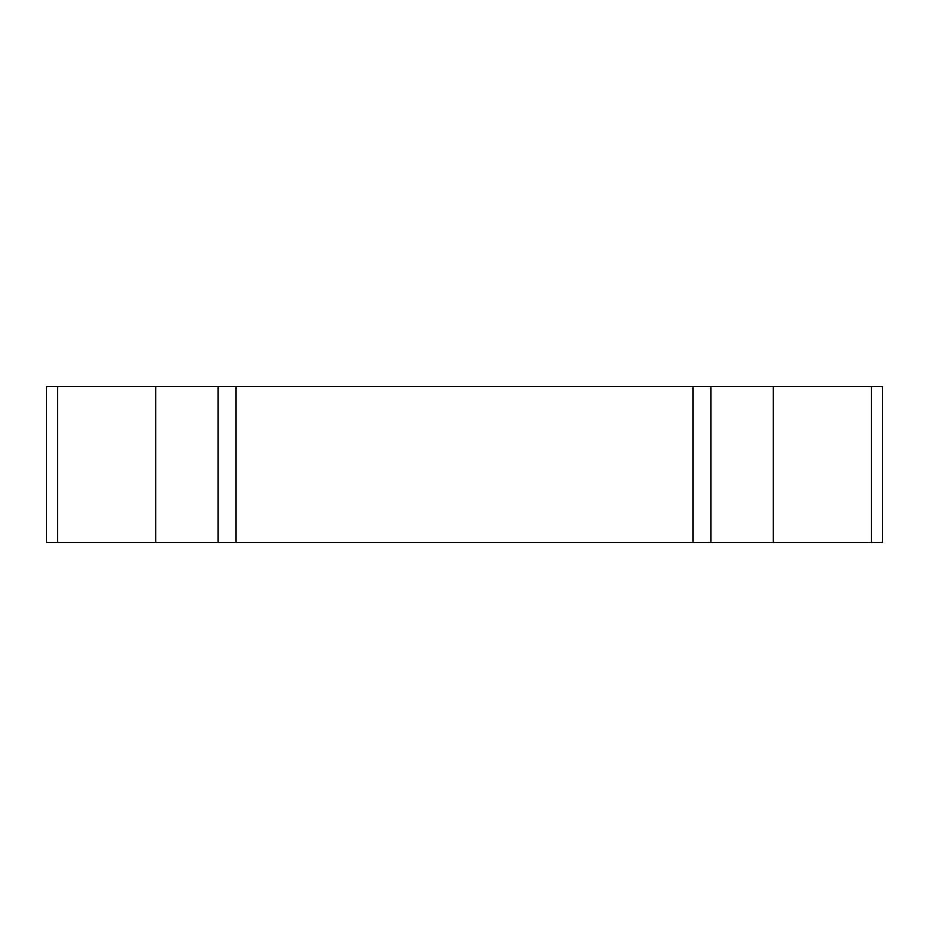 <?xml version="1.0" encoding="UTF-8"?>
<svg xmlns="http://www.w3.org/2000/svg" width="929" height="929" viewBox="0 0 929 929"><rect width="100%" height="100%" fill="white"/><g stroke="black" fill="none" stroke-linecap="round" stroke-linejoin="round"><path stroke-width="1.39" d="M155.7 386.464L218.129 386.464L218.129 542.536L46.45 542.536L46.45 386.464L155.7 386.464L155.7 542.536M693.034 542.536L693.034 386.464L882.55 386.464L882.55 542.536L710.871 542.536L710.871 386.464L710.871 542.536L218.129 542.536M693.034 386.464L235.966 386.464L235.966 542.536M218.129 386.464L235.966 386.464M57.598 386.464L57.598 542.536M773.3 386.464L773.3 542.536M871.402 386.464L871.402 542.536"/></g></svg>
